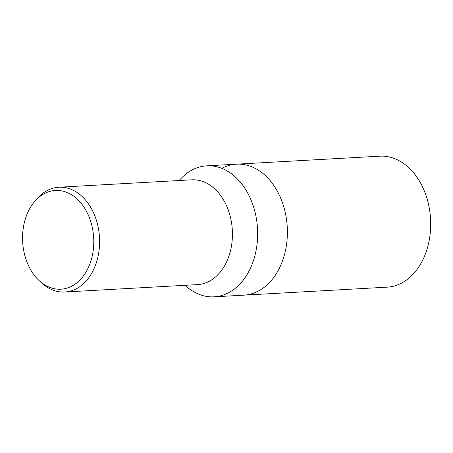 <?xml version="1.0" encoding="UTF-8"?>
<svg xmlns="http://www.w3.org/2000/svg" width="453" height="453" viewBox="0 0 453 453"><rect width="100%" height="100%" fill="white"/><g stroke="black" fill="none" stroke-linecap="round" stroke-linejoin="round"><path stroke-width="0.68" d="M179.212 180.515L179.309 180.407A65.594 47.186 86.8 0 1 206.749 165.838A65.594 47.186 86.8 0 1 254.139 208.805A65.594 47.186 86.8 0 1 214.059 296.823A65.594 47.186 86.8 0 1 185.169 285.401L185.062 285.299M222.253 168.12A65.594 47.186 86.8 0 1 236.483 164.179A65.594 47.186 86.8 0 1 283.878 207.146A65.594 47.186 86.8 0 1 243.793 295.163L214.059 296.823M34.722 201.443L36.925 198.884A52.474 37.746 86.8 0 1 47.497 190.385A52.474 37.746 86.8 0 1 58.879 187.231L191.721 179.818A52.474 37.746 86.8 0 1 229.631 214.19A52.474 37.746 86.8 0 1 208.952 281.449A52.474 37.746 86.8 0 1 197.57 284.603L64.728 292.021A52.474 37.746 86.8 0 1 41.614 282.882L39.139 280.588A49.445 35.566 86.8 0 1 34.722 201.443A49.445 35.566 86.8 0 1 44.683 193.431A49.445 35.566 86.8 0 1 91.132 222.848A49.445 35.566 86.8 0 1 71.642 286.228A49.445 35.566 86.8 0 1 39.139 280.588M58.879 187.231A52.474 37.746 86.8 0 1 98.584 229.439A52.474 37.746 86.8 0 1 76.11 288.867A52.474 37.746 86.8 0 1 64.728 292.021M236.483 164.179A65.594 47.186 86.8 0 1 286.115 216.942A65.594 47.186 86.8 0 1 258.023 291.222A65.594 47.186 86.8 0 1 243.793 295.163L387.1 287.162A65.594 47.186 86.8 0 0 401.324 283.221A65.594 47.186 86.8 0 0 429.421 208.941A65.594 47.186 86.8 0 0 379.79 156.177L206.749 165.838"/></g></svg>
